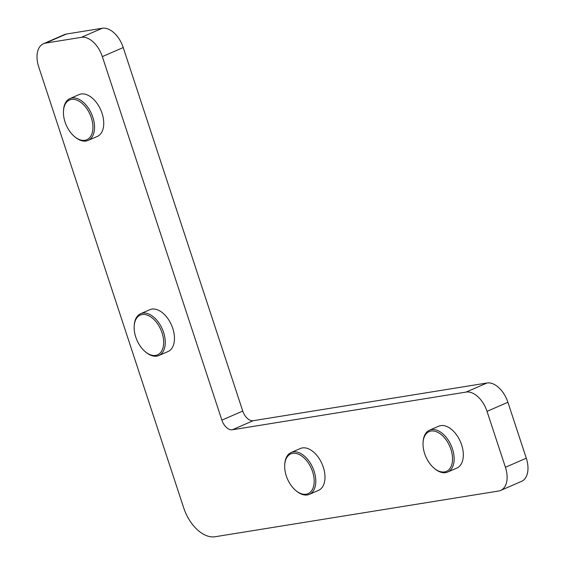 <?xml version="1.0" encoding="UTF-8"?>
<svg xmlns="http://www.w3.org/2000/svg" width="565" height="565" viewBox="0 0 565 565"><rect width="100%" height="100%" fill="white"/><g stroke="black" fill="none" stroke-linecap="round" stroke-linejoin="round"><path stroke-width="0.85" d="M158.836 355.533A22.812 13.737 66.5 0 0 163.575 332.375A22.812 13.737 -113.5 0 0 142.67 313.102A22.812 13.737 -113.5 0 0 140.65 313.688A22.812 13.737 -113.5 0 0 134.272 325.002L134.209 325.85A21.675 13.052 -113.5 0 0 135.762 337.093A21.675 13.052 66.5 0 0 145.551 351.946L146.215 352.475A22.812 13.737 66.5 0 0 156.816 356.12A22.812 13.737 66.5 0 0 158.836 355.533L168.024 351.536A22.812 13.737 -113.5 0 0 172.763 328.385A22.812 13.737 -113.5 0 0 149.838 309.698L140.65 313.688M145.551 351.946A21.675 13.052 66.5 0 0 155.629 355.406A21.675 13.052 66.5 0 0 162.049 332.856A21.675 13.052 -113.5 0 0 142.189 314.536A21.675 13.052 -113.5 0 0 134.209 325.85M88.112 140.424A22.812 13.737 66.5 0 0 92.851 117.273A22.812 13.737 -113.5 0 0 71.946 97.992A22.812 13.737 -113.5 0 0 69.926 98.585A22.812 13.737 -113.5 0 0 63.548 109.9L63.485 110.74A21.675 13.052 -113.5 0 0 65.039 121.991A21.675 13.052 66.5 0 0 74.827 136.843L75.491 137.373A22.812 13.737 66.5 0 0 86.092 141.017A22.812 13.737 66.5 0 0 88.112 140.424L97.3 136.433A22.812 13.737 -113.5 0 0 102.039 113.283A22.812 13.737 -113.5 0 0 79.114 94.588L69.926 98.585M74.827 136.843A21.675 13.052 66.5 0 0 84.905 140.304A21.675 13.052 66.5 0 0 91.325 117.746A21.675 13.052 -113.5 0 0 71.465 99.433A21.675 13.052 -113.5 0 0 63.485 110.74M314.105 471.196A22.812 13.737 -113.5 0 0 293.2 451.915A22.812 13.737 66.5 0 0 291.18 452.501L300.361 448.511A22.812 13.737 -113.5 0 1 302.388 447.918A22.812 13.737 -113.5 0 1 322.714 465.567A22.812 13.737 -113.5 0 1 318.554 490.349L309.366 494.347A22.812 13.737 -113.5 0 0 314.105 471.196M284.739 464.663A21.675 13.052 66.5 0 0 286.293 475.907A21.675 13.052 66.5 0 0 296.081 490.759A21.675 13.052 66.5 0 0 306.152 494.22A21.675 13.052 -113.5 0 0 312.579 471.669A21.675 13.052 -113.5 0 0 292.719 453.349A21.675 13.052 66.5 0 0 284.739 464.663L284.795 463.816A22.812 13.737 66.5 0 1 291.18 452.501M309.366 494.347A22.812 13.737 -113.5 0 1 307.346 494.933A22.812 13.737 66.5 0 1 296.738 491.289L296.081 490.759M452.452 448.885A22.812 13.737 -113.5 0 0 431.54 429.605A22.812 13.737 66.5 0 0 429.52 430.198L438.708 426.201A22.812 13.737 -113.5 0 1 440.728 425.615A22.812 13.737 -113.5 0 1 461.054 443.257A22.812 13.737 -113.5 0 1 456.894 468.046L447.706 472.036A22.812 13.737 -113.5 0 0 452.452 448.885M423.079 442.353A21.675 13.052 66.5 0 0 424.64 453.596A21.675 13.052 66.5 0 0 434.429 468.456A21.675 13.052 66.5 0 0 444.5 471.916A21.675 13.052 -113.5 0 0 450.919 449.359A21.675 13.052 -113.5 0 0 431.06 431.046A21.675 13.052 66.5 0 0 423.079 442.353L423.143 441.512A22.812 13.737 66.5 0 1 429.52 430.198M447.706 472.036A22.812 13.737 -113.5 0 1 445.686 472.63A22.812 13.737 66.5 0 1 435.085 468.985L434.429 468.456M466.118 392.075L487.002 382.999A22.812 13.737 66.5 0 1 507.907 402.28L526.29 458.208A22.812 13.737 66.5 0 1 521.552 481.359L500.675 490.434A22.812 13.737 -113.5 0 0 505.414 467.283L487.03 411.355A22.812 13.737 -113.5 0 0 466.118 392.075L232.321 429.774A11.406 6.872 66.5 0 1 221.868 420.134L102.343 56.606A22.812 13.737 -113.5 0 0 81.438 37.325L45.468 43.124A22.812 13.737 -113.5 0 0 43.449 43.717A22.812 13.737 -113.5 0 0 38.71 66.868L183.689 507.829A34.218 20.608 -113.5 0 0 215.046 536.75L498.655 491.02A22.812 13.737 -113.5 0 0 500.675 490.434M43.449 43.717L64.325 34.642A22.812 13.737 66.5 0 1 66.345 34.048L102.314 28.25A22.812 13.737 66.5 0 1 123.227 47.531L242.745 411.059A11.406 6.872 -113.5 0 0 253.198 420.699L232.321 429.774M487.002 382.999L253.198 420.699M242.745 411.059L221.868 420.134M102.343 56.606L123.227 47.531M487.03 411.355L507.907 402.28M505.414 467.283L526.29 458.208M45.468 43.124L66.345 34.048M81.438 37.325L102.314 28.25"/></g></svg>
